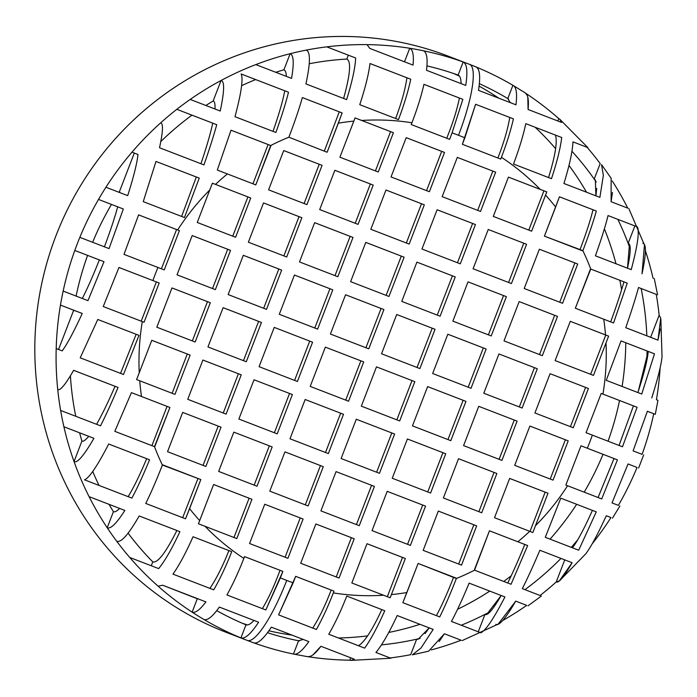 <?xml version="1.0" encoding="UTF-8"?>
<svg xmlns="http://www.w3.org/2000/svg" width="697" height="697" viewBox="0 0 697 697"><rect width="100%" height="100%" fill="white"/><g stroke="black" fill="none" stroke-linecap="round" stroke-linejoin="round"><path stroke-width="1.05" d="M449.591 139.356L452.074 132.909A238.566 232.911 -69 0 1 458.504 135.279A238.566 232.911 -69 0 1 464.855 137.84L462.372 144.288L500.716 159.09L501.404 157.313A238.566 232.911 -69 0 1 540.175 189.357L508.444 177.116L493.293 216.392L531.637 231.195L545.559 195.108A238.566 232.911 -69 0 1 555.648 207.026L544.418 236.126L582.866 250.667A238.566 232.911 -69 0 1 590.751 269.051L575.339 308.231L603.741 319.191A238.566 232.911 -69 0 1 605.51 334.917L570.285 321.326L555.126 360.602L593.469 375.404L606.015 342.907A238.566 232.911 -69 0 1 602.94 394.093L601.206 393.43L586.046 432.706L592.345 435.137A238.566 232.911 -69 0 1 587.292 448.223L580.993 445.792L565.842 485.077L567.576 485.748A238.566 232.911 -69 0 1 535.462 525.73L548.008 493.232L509.664 478.43L494.504 517.714L529.729 531.306A238.566 232.911 -69 0 1 517.862 541.769L489.451 530.8L474.552 570.181A238.566 232.911 -69 0 1 456.361 578.501L418.113 563.437L406.891 592.537A238.566 232.911 -69 0 1 391.409 594.593L405.332 558.506L366.988 543.704L351.837 582.988L383.559 595.229A238.566 232.911 -69 0 1 333.314 592.92L334.002 591.143L295.659 576.341L293.167 582.797A238.566 232.911 -69 0 1 286.737 580.427A238.566 232.911 -69 0 1 280.386 577.857L282.869 571.409L244.525 556.607L243.845 558.393A238.566 232.911 -69 0 1 205.075 526.34L236.797 538.581L251.957 499.305L213.604 484.511L199.682 520.589A238.566 232.911 -69 0 1 189.601 508.671L200.823 479.571L162.384 465.038A238.566 232.911 -69 0 1 154.499 446.646L169.911 407.475L141.5 396.506A238.566 232.911 -69 0 1 139.731 380.78L174.956 394.38L190.115 355.104L151.772 340.302L139.234 372.799A238.566 232.911 -69 0 1 142.301 321.605L144.044 322.275L159.195 282.999L152.896 280.569A238.566 232.911 -69 0 1 157.949 267.474L164.248 269.905L179.408 230.629L177.665 229.958A238.566 232.911 -69 0 1 209.78 189.967L197.242 222.465L235.586 237.268L250.737 197.992L215.512 184.391A238.566 232.911 -69 0 1 227.388 173.936L255.79 184.897L270.689 145.525A238.566 232.911 -69 0 1 288.88 137.196L327.128 152.26L338.35 123.16A238.566 232.911 -69 0 1 353.832 121.112L339.909 157.191L378.253 171.993L393.413 132.718L361.682 120.468A238.566 232.911 -69 0 1 411.927 122.777L411.247 124.554L449.591 139.356L411.247 124.554L411.927 122.777C417.215 109.002 421.223 96.195 423.942 84.337C421.223 96.195 417.215 109.002 411.927 122.777A238.566 232.911 111 0 0 361.682 120.468L355.052 117.915L353.832 121.112A238.566 232.911 111 0 0 338.35 123.16L342.149 112.931L302.35 97.571C299.179 108.819 294.692 122.027 288.88 137.196A238.566 232.911 111 0 0 270.689 145.525L231.012 130.208L217.316 170.051L227.388 173.936A238.566 232.911 111 0 0 215.512 184.391L212.385 183.189L209.78 189.967A238.566 232.911 111 0 0 177.665 229.958L138.607 214.885L123.996 254.37L157.949 267.474A238.566 232.911 111 0 0 152.896 280.569L118.943 267.465L103.243 306.532L142.301 321.605A238.566 232.911 111 0 0 139.234 372.799L136.603 379.577L139.731 380.78A238.566 232.911 111 0 0 141.5 396.506L131.428 392.62L114.813 431.338L154.499 446.646A238.566 232.911 111 0 0 162.384 465.038C156.494 480.181 150.944 492.979 145.734 503.443L185.541 518.803L189.601 508.671A238.566 232.911 111 0 0 199.682 520.589L198.436 523.778L205.075 526.34A238.566 232.911 111 0 0 243.845 558.393C238.505 572.141 232.868 584.33 226.917 594.95L265.81 609.953L280.386 577.857A238.566 232.911 111 0 0 286.737 580.427A70.17 15.186 111.1 0 1 247.304 640.447A308.736 301.418 -69 0 1 240.935 637.903C244.978 639.14 250.868 633.913 258.596 622.221L219.363 607.078C212.646 616.54 207.514 620.687 203.977 619.511A308.736 301.418 -69 0 1 192.128 612.149C195.326 613.264 199.917 609.84 205.911 601.886L162.689 585.219L158.097 586.186A308.736 301.418 -69 0 1 129.738 557.461L158.655 568.604C164.884 560.998 171.976 548.687 179.913 531.672L139.191 515.963C128.475 534.59 120.982 543.015 116.704 541.229A308.736 301.418 -69 0 1 107.207 527.768C110.649 529.258 116.53 523.482 124.85 510.431L89.094 496.647A308.736 301.418 -69 0 1 74.03 461.527C77.175 463.488 83.806 455.751 93.929 438.326L63.897 426.756A308.736 301.418 -69 0 1 60.622 410.446L100.542 425.832C105.953 415.081 111.79 402.291 118.072 387.462L73.621 370.325C65.527 384.465 60.23 390.886 57.738 389.562A308.736 301.418 -69 0 1 56.196 348.57L62.207 350.879C67.33 343.882 74.004 331.415 82.237 313.476L60.456 305.086A308.736 301.418 -69 0 1 63.148 291.085L87.961 300.642L104.001 261.706L74.788 250.45A308.736 301.418 -69 0 1 79.841 237.355L109.054 248.611L123.325 208.995L98.512 199.429A308.736 301.418 -69 0 1 105.927 187.249L127.699 195.639C133.658 176.829 137.082 163.107 137.989 154.49L131.977 152.181A308.736 301.418 -69 0 1 160.659 122.855C163.394 123.543 163.011 131.838 159.508 147.747L203.96 164.893C209.266 149.689 213.526 136.298 216.741 124.702L176.82 109.316A308.736 301.418 -69 0 1 190.194 99.436L220.226 111.015C224.434 91.316 224.713 81.14 221.062 80.495A308.736 301.418 -69 0 1 255.808 64.594L291.564 78.378C294.169 63.131 293.69 54.915 290.135 53.713A308.736 301.418 -69 0 1 306.201 50.123C310.583 51.656 310.479 62.922 305.905 83.91L346.627 99.619C352.177 81.688 355.191 67.809 355.679 57.999L326.762 46.856A308.736 301.418 -69 0 1 367.066 44.625L369.819 48.424L413.042 65.091C413.94 55.185 412.833 49.574 409.723 48.259A308.736 301.418 -69 0 1 423.436 50.776C426.852 52.266 427.871 58.775 426.503 70.284L465.727 85.426C467.853 71.582 466.999 63.767 463.165 61.981A308.736 301.418 -69 0 1 469.098 64.185A308.736 301.418 -69 0 1 469.586 64.368A70.17 15.186 111.1 0 1 469.595 64.377A70.17 15.186 111.1 0 1 458.504 135.279A238.566 232.911 111 0 0 452.074 132.909L449.591 139.356M376.485 366.866L361.334 406.142L399.677 420.944L414.828 381.66L376.485 366.866L414.828 381.66L376.485 366.866L361.334 406.142L399.677 420.944L414.828 381.66L376.485 366.866M427.609 386.6L412.458 425.876L450.802 440.678L465.962 401.394L427.609 386.6L465.962 401.394L427.609 386.6L412.458 425.876L450.802 440.678L465.962 401.394L427.609 386.6M478.743 406.334L463.583 445.61L501.927 460.403L517.087 421.127L478.734 406.334L463.583 445.61L501.927 460.403L517.087 421.127L478.734 406.334M529.868 426.067L514.708 465.343L553.061 480.137L568.212 440.861L529.868 426.067L568.212 440.861L529.868 426.067L514.708 465.343L553.061 480.137L568.212 440.861L529.868 426.067M356.28 419.237L341.121 458.513L379.464 473.315L394.624 434.031L356.28 419.237L394.624 434.031L356.28 419.237L341.121 458.513L379.464 473.315L394.624 434.031L356.28 419.237M407.405 438.971L392.245 478.247L430.598 493.04L445.749 453.764L407.405 438.971L445.749 453.764L407.405 438.971L392.245 478.247L430.598 493.04L445.749 453.764L407.405 438.971M458.53 458.704L443.379 497.98L481.723 512.774L496.874 473.498L458.53 458.704L496.874 473.498L458.53 458.704L443.379 497.98L481.723 512.774L496.874 473.498L458.53 458.704M336.067 471.608L320.916 510.884L359.26 525.677L374.42 486.401L336.067 471.608L374.42 486.401L336.067 471.608L320.916 510.884L359.26 525.677L374.42 486.401L336.067 471.608M387.201 491.333L372.041 530.617L410.385 545.411L425.545 506.135L387.192 491.341L372.041 530.617L410.385 545.411L425.545 506.135L387.192 491.341M438.326 511.067L423.166 550.351L461.519 565.145L476.67 525.869L438.326 511.067L476.67 525.869L438.326 511.075L423.166 550.351L461.519 565.145L476.67 525.869L438.326 511.075M315.863 523.97L300.703 563.254L339.056 578.048L354.207 538.772L315.863 523.97L354.207 538.772L315.863 523.978L300.703 563.254L339.056 578.048L354.207 538.772L315.863 523.978M396.698 314.495L381.538 353.771L419.882 368.574L435.041 329.298L396.698 314.495L381.538 353.771L419.882 368.574L435.041 329.298L396.689 314.495M447.822 334.229L432.663 373.505L471.015 388.307L486.166 349.023L447.822 334.229L432.663 373.505L471.015 388.307L486.166 349.023L447.822 334.229M498.947 353.963L483.796 393.239L522.14 408.041L537.291 368.757L498.947 353.963L483.796 393.239L522.14 408.041L537.291 368.757L498.947 353.963M550.072 373.697L534.921 412.972L573.265 427.766L588.425 388.49L550.072 373.697L534.921 412.972L573.265 427.766L588.425 388.49L550.072 373.697M416.902 262.124L401.751 301.4L440.095 316.203L455.246 276.927L416.902 262.124L401.751 301.4L440.095 316.203L455.246 276.927L416.902 262.124M468.027 281.858L452.876 321.134L491.219 335.937L506.371 296.661L468.027 281.858L452.876 321.134L491.219 335.937L506.371 296.661L468.027 281.858M519.16 301.592L504.001 340.868L542.344 355.67L557.504 316.386L519.16 301.592L504.001 340.868L542.344 355.67L557.504 316.386L519.16 301.592M437.106 209.753L421.955 249.029L460.299 263.832L475.459 224.556L437.106 209.753L421.955 249.029L460.299 263.832L475.459 224.556L437.106 209.762M488.24 229.487L473.08 268.763L511.424 283.566L526.583 244.29L488.24 229.487L473.08 268.763L511.424 283.566L526.583 244.29L488.24 229.487M539.365 249.221L524.205 288.497L562.557 303.3L577.708 264.024L539.365 249.221L524.205 288.497L562.557 303.3L577.708 264.024L539.365 249.221M457.319 157.383L442.159 196.659L480.512 211.461L495.663 172.185L457.319 157.383L442.159 196.659L480.512 211.461L495.663 172.185L457.319 157.391M348.552 401.211L363.703 361.926L325.36 347.132L310.2 386.408L348.552 401.211L363.703 361.926L325.36 347.132L310.2 386.408L348.552 401.211M297.419 381.477L312.578 342.201L274.235 327.398L259.075 366.674L297.419 381.477L312.578 342.201L274.235 327.398L259.075 366.674L297.419 381.477M246.294 361.743L261.453 322.467L223.11 307.665L207.95 346.94L246.294 361.743L261.453 322.467L223.101 307.673L258.613 321.378L243.462 360.645L258.613 321.378L261.453 322.467L223.11 307.665L207.95 346.94L246.294 361.743M195.169 342.009L210.32 302.733L171.976 287.931L156.825 327.207L195.169 342.009L210.32 302.733L171.976 287.939L156.825 327.207L195.169 342.009M328.339 453.581L343.499 414.297L305.155 399.503L289.996 438.779L328.339 453.581L343.499 414.297L305.147 399.503L289.996 438.779L328.339 453.581M277.214 433.848L292.374 394.563L254.022 379.769L238.871 419.045L277.214 433.848L292.374 394.563L254.022 379.769L238.871 419.045L277.214 433.848M226.089 414.114L241.24 374.838L202.897 360.035L187.746 399.311L226.089 414.114L241.24 374.838L202.897 360.035L187.746 399.311L226.089 414.114M308.135 505.952L323.286 466.668L284.942 451.874L269.791 491.15L308.135 505.952L323.286 466.668L284.942 451.874L269.791 491.15L308.135 505.952M257.01 486.218L272.161 446.934L233.817 432.14L218.658 471.416L257.01 486.218L272.161 446.934L233.817 432.14L218.658 471.416L257.01 486.218M205.876 466.485L221.036 427.2L182.692 412.406L167.533 451.682L205.876 466.485L221.036 427.2L182.684 412.406L167.533 451.682L205.876 466.485M287.922 558.314L303.082 519.038L264.738 504.245L249.578 543.521L287.922 558.314L303.082 519.038L264.738 504.245L249.578 543.521L287.922 558.314M368.757 348.84L383.916 309.564L345.564 294.761L330.413 334.037L368.757 348.84L330.413 334.037L345.564 294.761L383.916 309.564L368.757 348.84M317.632 329.106L332.783 289.83L294.439 275.027L279.288 314.303L317.632 329.106L279.288 314.303L294.439 275.027L332.783 289.83L317.632 329.106M266.507 309.372L281.658 270.096L243.314 255.294L228.154 294.57L266.507 309.372L228.154 294.57L243.314 255.294L281.658 270.096L266.507 309.372M215.373 289.638L230.533 250.362L192.189 235.56L177.029 274.836L215.373 289.638L177.029 274.836L192.189 235.56L230.533 250.362L215.373 289.638M388.961 296.469L404.121 257.193L365.777 242.39L350.617 281.666L388.961 296.469L350.617 281.666L365.777 242.39L404.121 257.193L388.961 296.469M337.836 276.735L352.996 237.459L314.652 222.657L299.492 261.933L337.836 276.735L299.492 261.933L314.652 222.657L352.996 237.459L337.836 276.735M286.711 257.001L301.871 217.725L263.518 202.923L248.367 242.199L286.711 257.001L248.367 242.199L263.518 202.923L301.871 217.725L286.711 257.001M409.174 244.098L424.325 204.822L385.981 190.02L370.83 229.296L409.174 244.098L370.83 229.296L385.981 190.02L424.325 204.822L409.174 244.098M358.049 224.364L373.2 185.088L334.856 170.286L319.696 209.562L358.049 224.364L319.696 209.562L334.856 170.286L373.2 185.088L358.049 224.364M306.915 204.63L322.075 165.355L283.731 150.552L268.572 189.828L306.915 204.63L268.572 189.828L283.731 150.552L322.075 165.355L306.915 204.63M429.378 191.727L444.538 152.451L406.194 137.649L391.034 176.925L429.378 191.727L391.034 176.925L406.194 137.649L444.538 152.451L429.378 191.727M446.751 138.267L449.243 131.82C453.947 119.544 457.337 108.288 459.41 98.033L462.834 99.349L452.074 132.909L462.834 99.349L423.942 84.337L459.41 98.033C457.337 108.288 453.947 119.544 449.243 131.82L446.751 138.267M97.78 319.47L80.207 357.822L123.474 374.507L138.982 335.37L97.78 319.47L80.207 357.822L123.474 374.507L138.982 335.37L97.78 319.47L136.15 334.281L120.537 373.383L136.15 334.281L138.982 335.37M131.89 498.102C137.239 488.135 143.129 475.363 149.567 459.793L108.697 444.024C97.406 465.875 89.355 477.82 84.546 479.841L131.89 498.102C137.239 488.135 143.129 475.363 149.567 459.793L146.701 458.687C139.618 475.45 133.432 488.109 128.143 496.656C133.432 488.109 139.618 475.45 146.701 458.687L108.697 444.024C97.406 465.875 89.355 477.82 84.546 479.841L131.89 498.102M172.969 574.128L213.726 589.854C219.964 579.085 225.967 566.365 231.744 551.676L193.034 536.742C185.907 552.808 179.216 565.276 172.969 574.128L213.726 589.854C219.964 579.085 225.967 566.365 231.744 551.676L228.904 550.586C222.613 566.434 216.27 579.033 209.875 588.373C216.27 579.033 222.613 566.434 228.904 550.586L193.034 536.742M184.452 217.534L199.246 178.118L155.989 161.434L143.251 201.633L184.452 217.534L199.246 178.118L155.989 161.434L199.246 178.118L155.989 161.434L143.251 201.633M275.873 132.474C281.562 116.617 285.77 103.2 288.506 92.231L241.153 73.978C243.358 78.7 241.31 92.936 235.002 116.713L275.873 132.474L235.002 116.713C241.31 92.936 243.358 78.7 241.153 73.978L255.651 79.571A294.7 287.713 111 0 0 241.563 85.705A294.7 287.713 111 0 1 255.651 79.571L288.506 92.231C285.77 103.2 281.562 116.617 275.873 132.474M369.994 63.532L406.9 77.768C405.366 88.981 401.603 102.564 395.626 118.534C401.603 102.564 405.366 88.981 406.9 77.768L410.76 79.249C408.146 91.403 404.042 104.864 398.457 119.623C404.042 104.864 408.146 91.403 410.76 79.249L369.994 63.523C368.678 74.274 365.263 87.996 359.757 104.681L398.457 119.623L359.757 104.681M409.723 48.259C412.833 49.574 413.94 55.185 413.042 65.091L369.819 48.424L367.066 44.625A308.736 301.418 -69 0 1 409.723 48.259L404.556 61.65L409.723 48.259A308.736 301.418 111 0 0 367.066 44.625A308.736 301.418 111 0 0 326.762 46.856A308.736 301.418 111 0 0 306.201 50.123A308.736 301.418 111 0 0 290.135 53.713A308.736 301.418 111 0 0 255.808 64.594A308.736 301.418 111 0 0 221.062 80.495A308.736 301.418 111 0 0 190.194 99.436A308.736 301.418 111 0 0 176.82 109.316A308.736 301.418 111 0 0 160.659 122.855A308.736 301.418 111 0 0 131.977 152.181A308.736 301.418 111 0 0 105.927 187.249A308.736 301.418 111 0 0 98.512 199.429A308.736 301.418 111 0 0 79.841 237.355A308.736 301.418 111 0 0 74.788 250.45A308.736 301.418 111 0 0 63.148 291.085A308.736 301.418 111 0 0 60.456 305.086A308.736 301.418 111 0 0 56.196 348.57A308.736 301.418 111 0 0 57.738 389.562A308.736 301.418 111 0 0 60.622 410.446A308.736 301.418 111 0 0 63.897 426.756A308.736 301.418 111 0 0 74.03 461.527A308.736 301.418 111 0 0 89.094 496.647A308.736 301.418 111 0 0 107.207 527.768A308.736 301.418 111 0 0 116.704 541.229A308.736 301.418 111 0 0 129.738 557.461A308.736 301.418 111 0 0 158.097 586.186A308.736 301.418 111 0 0 192.128 612.149A308.736 301.418 111 0 0 203.977 619.511A308.736 301.418 111 0 0 240.935 637.903A308.736 301.418 111 0 0 247.304 640.447L226.037 632.275A308.736 301.418 -69 0 1 55.882 235.961A308.736 301.418 -69 0 1 447.831 56.021L469.098 64.185A308.736 301.418 111 0 0 463.165 61.981A308.736 301.418 111 0 0 423.436 50.776A308.736 301.418 111 0 0 409.723 48.259M405.366 62.146L404.556 61.65A294.7 287.713 111 0 0 403.851 61.545A294.7 287.713 111 0 1 404.556 61.65L405.366 62.146M306.201 50.123A308.736 301.418 -69 0 1 326.762 46.856L348.308 55.168L346.81 59.062A294.7 287.713 111 0 0 309.259 63.732A294.7 287.713 111 0 1 346.81 59.062L348.308 55.168L326.762 46.856L355.679 57.999C355.191 67.809 352.177 81.688 346.627 99.619L305.905 83.91C310.479 62.922 310.583 51.656 306.201 50.123M343.604 98.46C350.286 74.387 351.358 61.258 346.81 59.062C351.358 61.258 350.286 74.387 343.604 98.46M461.074 83.64C461.031 78.709 460.037 75.851 458.112 75.076A294.7 287.713 111 0 0 426.939 65.901A294.7 287.713 111 0 1 458.112 75.076L463.165 61.981L458.112 75.076C460.037 75.851 461.031 78.709 461.074 83.64M358.85 119.387L393.413 132.718L355.052 117.915L339.909 157.191L378.253 171.993L393.413 132.718L358.85 119.387M339.282 111.834L342.149 112.931L339.282 111.834L324.297 151.171L339.282 111.834L302.35 97.58L342.149 112.931L327.128 152.26L288.88 137.196C294.692 122.027 299.179 108.819 302.35 97.571M267.857 144.436L231.012 130.217L270.95 145.621L231.012 130.217L217.316 170.051L255.79 184.897L270.95 145.621L267.857 144.436M212.672 183.302L250.737 197.992L212.376 183.189L197.242 222.465L235.586 237.268L250.737 197.992L212.672 183.302M174.834 228.869L138.607 214.894L179.408 230.629L138.607 214.894L123.996 254.37L164.248 269.905L179.408 230.629L174.834 228.869M150.064 279.48L118.943 267.474L150.064 279.48M138.668 395.417L167.071 406.386L138.668 395.417M182.675 517.697L197.992 478.482L162.384 465.038C156.494 480.181 150.944 492.979 145.734 503.443L185.541 518.803L200.823 479.571L162.479 464.777L200.823 479.571L197.992 478.482L182.675 517.697M262.377 608.638C267.735 599.647 272.788 589.026 277.545 576.776L280.037 570.32L244.525 556.615L243.845 558.393C238.505 572.141 232.868 584.33 226.917 594.95L265.81 609.953L282.869 571.409L244.525 556.607L282.869 571.409L280.037 570.32L277.545 576.776C272.788 589.026 267.735 599.647 262.377 608.638M245.989 624.808C247.94 625.514 250.598 624.059 253.943 620.435L219.363 607.087C212.646 616.54 207.514 620.687 203.977 619.511A308.736 301.418 111 0 0 240.935 637.903L245.989 624.808A294.7 287.713 -69 0 1 216.732 610.65A294.7 287.713 111 0 0 245.989 624.808L240.935 637.903C244.978 639.14 250.868 633.913 258.596 622.221L253.943 620.435C250.598 624.059 247.94 625.514 245.989 624.808M197.295 598.767L196.659 598.331A294.7 287.713 111 0 0 197.295 598.767A294.7 287.713 -69 0 1 196.659 598.331L162.689 585.219L158.097 586.186A308.736 301.418 111 0 0 192.128 612.149L197.295 598.767L192.128 612.149C195.326 613.264 199.917 609.84 205.911 601.886L162.689 585.219L197.295 598.767M152.782 561.887C157.635 563.298 165.668 552.834 176.881 530.513L139.191 515.963C128.475 534.59 120.982 543.015 116.704 541.229A308.736 301.418 111 0 0 129.738 557.461L158.655 568.604C164.884 560.998 171.976 548.687 179.913 531.672L176.881 530.513C165.668 552.834 157.635 563.298 152.782 561.887A294.7 287.713 -69 0 1 128.109 533.196A294.7 287.713 111 0 0 152.782 561.887L151.293 565.764L152.782 561.887M113.419 511.668C114.883 512.251 116.948 511.171 119.623 508.418L109.046 504.349A294.7 287.713 111 0 0 113.419 511.668A294.7 287.713 -69 0 1 109.046 504.349L89.094 496.647A308.736 301.418 111 0 0 107.207 527.768L113.419 511.668L107.207 527.768C110.649 529.258 116.53 523.482 124.85 510.431L119.623 508.418C116.948 511.171 114.883 512.251 113.419 511.668M81.915 441.088C83.318 441.724 85.583 440.129 88.702 436.322L79.606 432.82A294.7 287.713 111 0 0 81.915 441.088A294.7 287.713 -69 0 1 79.606 432.82L63.897 426.756A308.736 301.418 111 0 0 74.03 461.527L81.915 441.088L74.03 461.527C77.175 463.488 83.806 455.751 93.929 438.326L88.702 436.322C85.583 440.129 83.318 441.724 81.915 441.088M73.621 370.334L115.049 386.304C108.131 402.204 101.971 414.872 96.569 424.307C101.971 414.872 108.131 402.204 115.049 386.304L73.621 370.334C65.527 384.465 60.23 390.886 57.738 389.562A308.736 301.418 111 0 0 60.622 410.446L100.542 425.832C105.953 415.081 111.79 402.291 118.072 387.462L115.049 386.304L118.072 387.462M73.403 310.914L74.562 310.531L73.525 310.13A294.7 287.713 111 0 0 73.403 310.914A294.7 287.713 -69 0 1 73.525 310.13L60.456 305.086A308.736 301.418 111 0 0 56.196 348.57L62.207 350.879C67.33 343.882 74.004 331.415 82.237 313.476L60.456 305.086L82.237 313.476L74.562 310.531L73.403 310.914L58.531 349.467L73.403 310.914M82.307 298.473C87.369 288.602 93.058 275.751 99.349 259.92L87.578 255.381A294.7 287.713 111 0 0 76.104 296.068A294.7 287.713 -69 0 1 87.578 255.381L74.788 250.45A308.736 301.418 111 0 0 63.148 291.085L87.961 300.642L104.001 261.706L74.788 250.45L99.349 259.92C93.058 275.751 87.369 288.602 82.307 298.473M104.402 246.825C110.379 230.864 114.796 217.534 117.671 206.826L111.459 204.43A294.7 287.713 111 0 0 92.631 242.277A294.7 287.713 111 0 1 111.459 204.43L117.671 206.826C114.796 217.534 110.379 230.864 104.402 246.825M120.023 192.694L119.431 191.631A294.7 287.713 111 0 0 119.004 192.285A294.7 287.713 111 0 1 119.431 191.631L134.303 153.079L119.431 191.631L120.023 192.694M200.928 163.734C206.486 147.311 210.433 133.789 212.768 123.177L191.954 115.162A294.7 287.713 111 0 0 160.85 141.5A294.7 287.713 111 0 1 191.954 115.162L212.768 123.177C210.433 133.789 206.486 147.311 200.928 163.734M214.998 109.002C215.251 104.088 214.641 101.396 213.169 100.934A294.7 287.713 111 0 0 205.92 105.491A294.7 287.713 111 0 1 213.169 100.934L221.062 80.495L213.169 100.934C214.641 101.396 215.251 104.088 214.998 109.002M272.997 131.376C279.009 114.203 282.93 100.673 284.751 90.793C282.93 100.673 279.009 114.203 272.997 131.376M286.336 76.365C286.206 72.54 285.395 70.362 283.923 69.813A294.7 287.713 111 0 0 275.785 72.288A294.7 287.713 111 0 1 283.923 69.813L290.135 53.713L283.923 69.813C285.395 70.362 286.206 72.54 286.336 76.365M181.621 216.445L196.319 176.994L181.621 216.445M70.406 375.866A294.7 287.713 111 0 0 75.755 416.275A294.7 287.713 -69 0 1 70.406 375.866M92.718 471.433A294.7 287.713 111 0 0 99.026 485.426A294.7 287.713 -69 0 1 92.718 471.433M423.436 50.776A308.736 301.418 -69 0 1 463.165 61.981C466.999 63.767 467.853 71.582 465.727 85.426L426.503 70.284C427.871 58.775 426.852 52.266 423.436 50.776M508.583 99.052A294.7 287.713 111 0 0 507.791 98.573A294.7 287.713 111 0 0 479.37 83.684A294.7 287.713 -69 0 1 507.791 98.573A294.7 287.713 -69 0 1 508.583 99.052M453.346 73.42A294.7 287.713 -69 0 1 459.454 76.139A294.7 287.713 111 0 0 453.346 73.42M479.109 86.123A294.7 287.713 -69 0 1 498.747 98.172A294.7 287.713 111 0 0 479.109 86.123M535.209 127.29A294.7 287.713 -69 0 1 555.605 148.644A294.7 287.713 111 0 0 535.209 127.29M568.996 165.45A294.7 287.713 -69 0 1 586.525 192.215A294.7 287.713 111 0 0 568.996 165.45M604.377 228.808A294.7 287.713 -69 0 1 615.991 263.754A294.7 287.713 111 0 0 604.377 228.808M619.851 280.29A294.7 287.713 -69 0 1 621.611 289.717A294.7 287.713 111 0 0 619.851 280.29M625.784 342.75A294.7 287.713 -69 0 1 622.107 386.452A294.7 287.713 111 0 0 625.784 342.75M619.537 400.505A294.7 287.713 -69 0 1 608.063 441.201A294.7 287.713 111 0 0 619.537 400.505M603.018 454.305A294.7 287.713 -69 0 1 584.191 492.16A294.7 287.713 111 0 0 603.018 454.305M576.663 504.297A294.7 287.713 -69 0 1 550.046 539.147A294.7 287.713 111 0 0 576.663 504.297M511.232 575.748A294.7 287.713 -69 0 1 503.731 581.446A294.7 287.713 111 0 0 511.232 575.748M489.773 591.108A294.7 287.713 -69 0 1 457.554 609.283A294.7 287.713 111 0 0 489.773 591.108M419.942 624.329A294.7 287.713 -69 0 1 388.787 632.44A294.7 287.713 111 0 0 419.942 624.329M367.554 635.891A294.7 287.713 -69 0 1 338.446 637.999A294.7 287.713 111 0 0 367.554 635.891M292.052 635.141A294.7 287.713 -69 0 1 268.903 630.794A294.7 287.713 111 0 0 292.052 635.141M247.513 624.948A294.7 287.713 -69 0 1 242.268 623.231A294.7 287.713 111 0 0 247.513 624.948M298.569 640.77L303.186 639.445L298.569 640.77L293.454 654.039C296.992 655.215 302.115 651.076 308.841 641.615C302.115 651.076 296.992 655.215 293.454 654.039A308.736 301.418 -69 0 1 253.856 642.887A308.736 301.418 111 0 0 293.454 654.039L298.569 640.77A294.7 287.713 111 0 1 267.509 632.71A294.7 287.713 111 0 0 298.569 640.77A294.7 287.713 111 0 0 299.466 640.952A294.7 287.713 -69 0 1 298.569 640.77L299.004 640.891M416.667 639.193L410.681 654.692A308.736 301.418 -69 0 1 390.137 657.959A308.736 301.418 111 0 0 410.681 654.692L416.667 639.193A294.7 287.713 111 0 1 381.433 644.873A294.7 287.713 111 0 0 416.667 639.193A294.7 287.713 111 0 0 420.117 638.391A294.7 287.713 -69 0 1 416.667 639.193L418.122 639.28L429.204 627.901L425.048 633.608M484.981 614.379L478.255 631.796L484.981 614.379A294.7 287.713 111 0 1 461.266 625.226A294.7 287.713 111 0 0 484.981 614.379A294.7 287.713 111 0 0 490.252 611.609A294.7 287.713 -69 0 1 484.981 614.379C487.578 615.93 492.979 609.64 501.187 595.517L486.846 614.231M524.954 589.645A294.7 287.713 111 0 0 560.946 558.428A294.7 287.713 111 0 0 560.954 558.419A294.7 287.713 111 0 1 524.954 589.645M571.287 547.354A294.7 287.713 111 0 0 577.691 539.887A294.7 287.713 -69 0 1 571.287 547.354M646.781 360.854A294.7 287.713 111 0 0 647.051 350.974A294.7 287.713 -69 0 1 646.781 360.854M646.833 335.832A294.7 287.713 111 0 0 641.135 288.532A294.7 287.713 111 0 0 641.135 288.523A294.7 287.713 -69 0 1 646.833 335.832M630.193 248.986A294.7 287.713 111 0 0 628.145 243.375A294.7 287.713 111 0 0 617.847 219.372A294.7 287.713 111 0 0 617.847 219.363A294.7 287.713 -69 0 1 628.145 243.375A294.7 287.713 -69 0 1 630.193 248.986M596.231 182.022A294.7 287.713 111 0 0 594.201 179.085A294.7 287.713 111 0 0 571.923 151.214A294.7 287.713 -69 0 1 594.201 179.085A294.7 287.713 -69 0 1 596.231 182.022M558.794 118.629A308.736 301.418 111 0 0 525.974 93.459A308.736 301.418 111 0 1 558.794 118.629L557.879 120.999L558.794 118.629L559.787 119.239L587.876 147.633M527.071 95.114L525.381 92.98L512.905 85.304A308.736 301.418 111 0 0 476.103 66.982A308.736 301.418 111 0 1 512.905 85.304L507.791 98.573L510.317 102.651L507.791 98.573L512.905 85.304C516.32 86.803 517.34 93.302 515.972 104.82L478.508 90.357L515.972 104.82M249.291 641.205A308.736 301.418 111 0 1 247.792 640.63L253.717 642.834C257.759 644.072 263.649 638.844 271.377 627.152L308.841 641.615L271.377 627.152C263.649 638.844 257.759 644.072 253.717 642.834A308.736 301.418 -69 0 1 247.792 640.63A308.736 301.418 -69 0 1 247.304 640.447A308.736 301.418 111 0 0 247.792 640.63L226.525 632.467A308.736 301.418 -69 0 1 226.037 632.275L247.304 640.447A70.17 15.186 -68.9 0 0 286.737 580.427A238.566 232.911 111 0 0 293.167 582.797L278.591 614.885L316.394 629.478C322.336 618.866 327.982 606.678 333.314 592.92A238.566 232.911 111 0 0 383.559 595.229L390.163 597.782L391.409 594.593A238.566 232.911 111 0 0 406.891 592.537L402.831 602.67L439.72 616.906C444.921 606.442 450.471 593.644 456.361 578.501A238.566 232.911 111 0 0 474.552 570.181L511.049 584.269L527.664 545.551L517.862 541.769A238.566 232.911 111 0 0 529.729 531.306L532.839 532.508L535.462 525.73A238.566 232.911 111 0 0 567.576 485.748L601.729 498.93L617.429 459.863L587.292 448.223A238.566 232.911 111 0 0 592.345 435.137L622.482 446.768L637.093 407.283L602.94 394.093A238.566 232.911 111 0 0 606.015 342.907L608.612 336.12L605.51 334.917A238.566 232.911 111 0 0 603.741 319.191L613.552 322.981L627.248 283.139L590.751 269.051A238.566 232.911 111 0 0 582.866 250.667C588.669 235.49 593.156 222.282 596.327 211.043L559.438 196.798L555.648 207.026A238.566 232.911 111 0 0 545.559 195.108L546.779 191.91L540.175 189.357A238.566 232.911 111 0 0 501.404 157.313C506.693 143.538 510.692 130.722 513.419 118.873L475.615 104.28L464.855 137.84A238.566 232.911 111 0 0 458.504 135.279A70.17 15.186 -68.9 0 0 469.595 64.377L475.946 66.912A308.736 301.418 111 0 0 469.595 64.377A70.17 15.186 -68.9 0 0 469.586 64.368A308.736 301.418 -69 0 1 475.737 66.825M349.824 660.19L350.739 657.802L349.824 660.19A308.736 301.418 -69 0 1 308.579 656.774A308.736 301.418 111 0 0 349.824 660.19L350.957 660.399L354.416 659.214L320.951 646.285C314.957 654.239 310.365 657.663 307.168 656.557L307.447 656.644M439.136 641.571L444.39 633.765L461.083 640.221A308.736 301.418 -69 0 1 431.295 649.918A308.736 301.418 111 0 0 461.083 640.221L444.39 633.765L428.62 651.19M526.697 605.379A308.736 301.418 -69 0 1 502.624 620.574A308.736 301.418 111 0 0 526.697 605.379L515.728 601.128L498.207 624.103M572.115 562.723C564.012 576.863 558.724 583.284 556.232 581.96A308.736 301.418 -69 0 1 540.079 595.491A308.736 301.418 111 0 0 556.232 581.96L559.299 580.932L572.115 562.723L539.87 550.264C533.588 565.093 527.751 577.883 522.341 588.634L540.07 595.499L522.341 588.634C527.751 577.883 533.588 565.093 539.87 550.264M610.964 517.566L606.277 515.754L610.964 517.566A308.736 301.418 -69 0 1 592.215 543.782A308.736 301.418 111 0 0 610.964 517.566L606.285 515.736C598.061 533.684 591.378 546.152 586.255 553.148L586.255 553.148C591.378 546.152 598.061 533.684 606.285 515.736L609.213 516.869M618.387 505.369A308.736 301.418 111 0 0 637.041 467.46L628.049 463.967L612.01 502.903L618.378 505.386A308.736 301.418 -69 0 0 637.041 467.46M642.103 454.357A308.736 301.418 111 0 0 653.742 413.73L647.374 411.256L633.103 450.872L642.094 454.366A308.736 301.418 111 0 0 653.742 413.73L655.276 414.314L657.951 400.313M657.602 400.174L656.435 399.729A308.736 301.418 111 0 0 660.155 367.737A308.736 301.418 111 0 1 656.435 399.721L657.071 399.965M660.73 318.085L659.144 315.253L650.641 337.304L659.144 315.253A308.736 301.418 111 0 0 656.26 294.369L638.539 287.504C635.324 299.091 631.064 312.491 625.758 327.695L657.994 340.145L660.73 318.085L659.144 315.253A308.736 301.418 111 0 0 656.26 294.369L638.539 287.504C635.324 299.091 631.064 312.491 625.758 327.695M652.993 278.051A308.736 301.418 111 0 0 645.378 250.659A308.736 301.418 111 0 1 652.993 278.051L653.403 278.216M627.788 208.159A308.736 301.418 111 0 0 612.254 180.993A308.736 301.418 111 0 1 627.788 208.159M595.918 195.84L595.351 180L594.201 179.085L600.187 163.595A308.736 301.418 111 0 0 587.153 147.355L572.969 141.866C572.481 151.676 569.466 165.555 563.917 183.485L599.89 197.373L603.349 175.374L601.528 164.614M525.05 92.797L524.754 92.666C527.873 93.973 528.979 99.584 528.082 109.49L561.547 122.419L559.787 119.239M611.13 178.24L611.112 201.712L627.797 208.168M644.472 245.048L642.024 273.808C646.232 254.117 646.511 243.941 642.861 243.288M662.037 356.759L662.037 356.759C661.139 365.376 657.707 379.09 651.756 397.909C657.707 379.09 661.139 365.376 662.037 356.759L660.852 319.008M412.363 654.832L420.944 648.079L433.177 629.426L397.203 615.538C389.266 632.554 382.183 644.864 375.944 652.47L390.12 657.959M293.454 654.039L307.83 656.731L310.723 656.208M475.946 66.912C479.78 68.698 480.634 76.513 478.508 90.357C480.634 76.513 479.78 68.698 475.946 66.912M560.78 498.163L545.272 537.309L578.693 550.221L596.266 511.868L560.78 498.163L545.272 537.309M469.116 583.128C462.677 598.697 456.779 611.469 451.438 621.436L480.773 632.78C485.591 630.75 493.642 618.805 504.933 596.954L469.116 583.128M346.775 596.074C341.007 610.764 334.996 623.484 328.766 634.253L364.688 648.132C370.943 639.271 377.635 626.812 384.761 610.738L346.775 596.074L384.761 610.738M621.044 340.92L606.251 380.335L641.737 394.032L654.474 353.832L621.044 340.92L606.251 380.335M608.045 215.565C605.318 226.534 601.102 239.951 595.412 255.808L631.238 269.643C637.546 245.875 639.593 231.631 637.389 226.908L608.045 215.565L637.389 226.908C639.593 231.631 637.546 245.875 631.238 269.643M525.791 123.648C523.177 135.81 519.082 149.263 513.497 164.022L551.475 178.685C556.99 161.992 560.405 148.269 561.721 137.518L525.791 123.648L561.721 137.518M527.803 97.336L528.082 109.49L561.547 122.419M628.145 243.375L634.871 225.941L628.145 243.375C631.107 243.959 630.89 252.236 627.483 268.206L629.426 244.734M312.735 628.075C318.86 618.553 324.767 606.468 330.483 591.831L331.162 590.054L295.65 576.349L334.002 591.143L295.65 576.349L278.591 614.885L316.394 629.478C322.336 618.866 327.982 606.678 333.314 592.92L334.002 591.143L331.162 590.054L330.483 591.831C324.767 606.468 318.86 618.553 312.735 628.075M387.323 596.693L402.5 557.417L366.988 543.712L405.332 558.506L366.988 543.712L351.837 582.988L390.163 597.782L405.332 558.506L402.5 557.417L387.323 596.693M436.409 615.634C441.637 605.963 447.343 593.225 453.529 577.412L418.113 563.446L456.465 578.24L418.113 563.446L402.831 602.67L439.72 616.906C444.921 606.442 450.471 593.644 456.361 578.501L453.529 577.412C447.343 593.225 441.637 605.963 436.409 615.634M507.738 582.997C513.027 572.289 518.707 559.438 524.797 544.453M529.999 531.419L545.167 492.143L509.655 478.438L548.008 493.232L545.167 492.143L529.999 531.419M598.07 497.527L614.005 458.548L598.07 497.527M619.058 445.453L633.434 405.881L619.058 445.453M603.175 341.818L605.78 335.03L570.285 321.326L555.126 360.602L593.469 375.404L606.015 342.907L608.612 336.12L570.285 321.326L605.78 335.03L590.638 374.306L603.175 341.818M610.685 321.875C616.235 306.689 620.661 293.35 623.937 281.876M580.026 249.578C586.064 233.713 590.394 220.444 593.016 209.771C590.394 220.444 586.064 233.713 580.026 249.578L579.93 249.831M543.939 190.821L528.805 230.097L543.939 190.821L508.444 177.125L493.293 216.392L531.637 231.195L546.779 191.91L508.444 177.116L537.335 188.277M498.564 156.224C504.166 141.552 507.904 128.631 509.76 117.471C507.904 128.631 504.166 141.552 498.564 156.224L497.885 158.001L498.564 156.224M572.411 547.807C577.273 541.647 583.947 529.171 592.415 510.387C583.947 529.171 577.273 541.647 572.411 547.807M358.406 645.718C364.383 642.286 372.189 630.254 381.834 609.614C372.189 630.254 364.383 642.286 358.406 645.718M637.886 392.559C644.228 372.956 647.661 359.243 648.193 351.419L638.217 391.531M548.548 177.561C555.265 155.797 557.556 141.648 555.431 135.105C557.556 141.648 555.265 155.797 548.548 177.561M584.452 447.134L580.993 445.801L584.452 447.134M515.022 540.68L489.451 530.809L527.664 545.551L511.049 584.269L474.3 570.085L489.451 530.8L515.022 540.68M233.965 537.492L249.117 498.216L213.604 484.511L198.436 523.778L236.797 538.581L251.957 499.305L213.604 484.511L251.957 499.305L249.117 498.216L233.965 537.492M151.92 445.653L167.071 406.386L169.911 407.475L131.428 392.62L114.813 431.338L154.751 446.751L169.911 407.475L167.071 406.386L151.92 445.653M172.124 393.282L187.284 354.015L151.772 340.31L136.603 379.577L174.956 394.38L190.115 355.104L151.772 340.302L190.115 355.104L187.284 354.015L172.124 393.282M141.203 321.178L156.363 281.91L159.195 282.999L118.943 267.465L103.243 306.532L144.044 322.275L159.195 282.999L156.363 281.91L141.203 321.178M161.416 268.815L176.568 229.54L161.416 268.815M232.746 236.178L247.905 196.903L232.746 236.178M252.959 183.808L268.11 144.532L252.959 183.808M375.422 170.904L390.573 131.628L375.422 170.904M396.846 419.847L411.997 380.571L396.846 419.847M447.971 439.58L463.122 400.305L447.971 439.58M499.096 459.314L514.247 420.038L499.096 459.314M550.221 479.048L565.38 439.772L550.221 479.048M376.633 472.217L391.792 432.942L376.633 472.217M427.758 491.951L442.917 452.675L427.758 491.951M478.891 511.685L494.042 472.409L478.891 511.685M356.428 524.588L371.579 485.312L356.428 524.588M407.553 544.322L422.704 505.046L407.553 544.322M458.678 564.056L473.838 524.78L458.678 564.056M336.215 576.959L351.375 537.683L336.215 576.959M417.05 367.476L432.201 328.209L435.041 329.298L432.201 328.209L417.05 367.476M468.175 387.21L483.335 347.934L486.166 349.023L483.335 347.934L468.175 387.21M519.309 406.943L534.46 367.667L537.291 368.757L534.46 367.667L519.309 406.943M570.434 426.677L585.585 387.401L588.425 388.49L585.585 387.401L570.434 426.677M437.254 315.105L452.414 275.838L455.246 276.927L452.414 275.838L437.254 315.105M488.388 334.839L503.539 295.572L506.371 296.661L503.539 295.572L488.388 334.839M539.513 354.573L554.664 315.305L519.152 301.592L557.504 316.386L554.664 315.305L539.513 354.573M457.467 262.734L472.618 223.467L475.459 224.556L472.618 223.467L457.467 262.734M508.592 282.468L523.743 243.201L526.583 244.29L523.743 243.201L508.592 282.468M559.717 302.202L574.877 262.935L577.708 264.024L574.877 262.935L559.717 302.202M477.672 210.363L492.831 171.096L495.663 172.185L492.831 171.096L477.672 210.363M345.712 400.113L360.872 360.846L345.712 400.113M294.587 380.379L309.738 341.112L294.587 380.379M192.337 340.911L207.488 301.644L192.337 340.911M325.508 452.484L340.659 413.208L325.508 452.484M274.383 432.75L289.534 393.483L274.383 432.75M223.249 413.016L238.409 373.749L223.249 413.016M305.303 504.855L320.454 465.579L305.303 504.855M254.17 485.121L269.33 445.845L254.17 485.121M203.045 465.387L218.196 426.12L203.045 465.387M285.09 557.225L300.241 517.949L285.09 557.225M365.925 347.742L381.076 308.475L345.564 294.761L383.916 309.564L381.076 308.475L365.925 347.742M314.8 328.008L329.951 288.741L294.439 275.036L332.783 289.83L329.951 288.741L314.8 328.008M263.666 308.274L278.826 269.007L243.314 255.302L281.658 270.096L278.826 269.007L263.666 308.274M212.541 288.541L227.692 249.273L192.18 235.569L230.533 250.362L227.692 249.273L212.541 288.541M386.129 295.371L401.289 256.104L365.777 242.399L404.121 257.193L401.289 256.104L386.129 295.371M335.004 275.637L350.155 236.37L314.643 222.665L352.996 237.459L350.155 236.37L335.004 275.637M283.879 255.904L299.03 216.636L263.518 202.932L301.871 217.725L299.03 216.636L283.879 255.904M406.342 243L421.493 203.733L385.981 190.028L424.325 204.822L421.493 203.733L406.342 243M355.209 223.267L370.368 183.999L334.856 170.295L373.2 185.088L370.368 183.999L355.209 223.267M304.084 203.541L319.235 164.265L283.731 150.561L322.075 165.355L319.235 164.265L304.084 203.541M426.547 190.63L441.698 151.362L406.185 137.657L444.538 152.451L441.698 151.362L426.547 190.63M529.729 531.306L494.504 517.714L509.664 478.43L548.008 493.232L532.839 532.508L529.729 531.306M567.576 485.748L565.842 485.077L580.993 445.792L617.429 459.863L601.729 498.93L567.576 485.748M586.046 432.706L622.482 446.768L637.093 407.283L601.206 393.43L586.046 432.706M575.339 308.231L613.552 322.981L627.248 283.139L590.49 268.955L575.339 308.231M582.762 250.929L582.866 250.667C588.669 235.49 593.156 222.282 596.327 211.043L559.438 196.798L544.418 236.126L582.762 250.929M500.716 159.09L501.404 157.313C506.693 143.538 510.692 130.722 513.419 118.873L475.615 104.28L462.372 144.288L500.716 159.09M363.703 361.926L325.36 347.132L363.703 361.926M312.578 342.201L274.235 327.398L312.578 342.201M210.32 302.733L171.976 287.931L210.32 302.733M343.499 414.297L305.155 399.503L343.499 414.297M292.374 394.563L254.022 379.769L292.374 394.563M241.24 374.838L202.897 360.035L241.24 374.838M323.286 466.668L284.942 451.874L323.286 466.668M272.161 446.934L233.817 432.14L272.161 446.934M221.036 427.2L182.692 412.406L221.036 427.2M303.082 519.038L264.738 504.245L303.082 519.038M312.997 654.823L320.951 646.285L354.416 659.214M397.203 615.538L433.177 629.426M504.933 596.954C493.642 618.805 485.591 630.75 480.773 632.78L451.438 621.436M495.828 624.32C498.974 626.281 505.604 618.553 515.728 601.128L526.47 605.284M556.232 581.96L564.744 559.891L556.232 581.96M612.01 502.903L628.049 463.967M647.374 411.274L653.742 413.73L647.374 411.274L633.103 450.872M657.994 340.145L660.19 329.028M612.454 192.407L611.112 201.712M587.153 147.355A308.736 301.418 111 0 1 600.187 163.595L594.201 179.085M596.693 188.408L595.944 195.665M563.917 183.485L599.89 197.373M596.266 511.868L578.693 550.221M364.688 648.132L328.766 634.253M641.737 394.032L654.474 353.832M513.497 164.022L551.475 178.685M227.013 632.658A308.736 301.418 -69 0 1 226.037 632.275A308.736 301.418 -69 0 1 55.978 235.708A308.736 301.418 -69 0 1 448.319 56.204M79.841 237.355A308.736 301.418 -69 0 1 98.512 199.429L123.325 208.995L109.054 248.611L79.841 237.355M105.927 187.249A308.736 301.418 -69 0 1 131.977 152.181L137.989 154.49C137.082 163.107 133.658 176.829 127.699 195.639L105.927 187.249M159.508 147.747C163.011 131.838 163.394 123.543 160.659 122.855A308.736 301.418 -69 0 1 176.82 109.316L216.741 124.702C213.526 136.298 209.266 149.689 203.96 164.893M190.194 99.436A308.736 301.418 -69 0 1 221.062 80.495C224.713 81.14 224.434 91.316 220.226 111.015L190.194 99.436M255.808 64.594A308.736 301.418 -69 0 1 290.135 53.713C293.69 54.915 294.169 63.131 291.564 78.378L255.808 64.594M469.098 64.185L469.595 64.377M601.624 164.736L611.217 178.362M628.833 208.569L644.673 245.544M654.274 278.556L657.593 294.875M643.653 454.958L638.6 468.053M619.912 505.97L612.489 518.141M586.369 553.191L560.013 580.322M541.395 596.005L527.977 605.867M498.677 623.876L462.12 640.613M428.768 651.155L412.511 654.805M390.851 658.238L350.957 660.399"/></g></svg>
